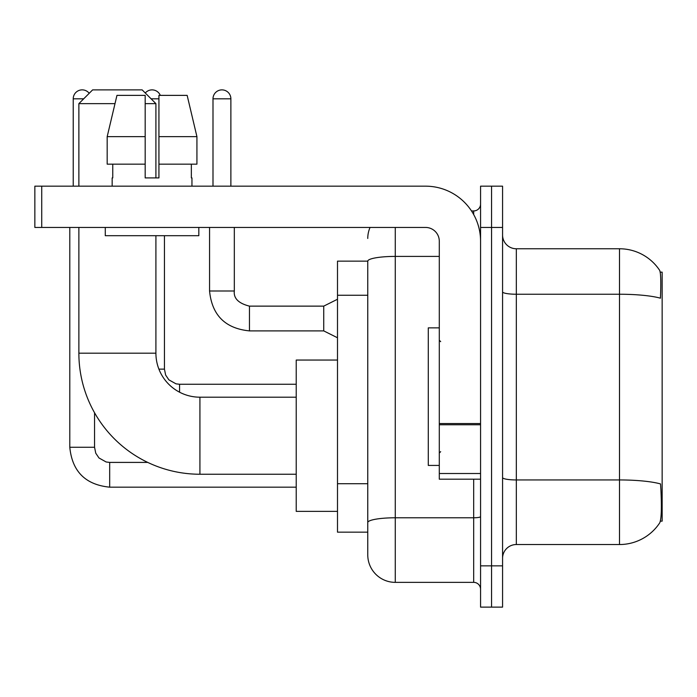 <?xml version="1.0" encoding="UTF-8"?>
<svg xmlns="http://www.w3.org/2000/svg" width="697" height="697" viewBox="0 0 697 697"><rect width="100%" height="100%" fill="white"/><g stroke="black" fill="none" stroke-linecap="round" stroke-linejoin="round"><path stroke-width="1.05" d="M660.373 521.147L662.15 521.147L662.15 272.152L660.198 272.152M367.763 261.148L337.496 261.148L337.496 532.151L367.763 532.151L367.763 554.847L367.763 261.148M516.329 544.531L619.502 544.531A48.145 48.145 0 0 0 659.763 522.802L659.484 523.212L659.763 522.802C661.409 518.925 661.793 507.825 660.895 489.503L660.538 483.936A48.145 8.364 180 0 0 619.502 479.945L619.502 248.768A48.145 48.145 0 0 1 659.484 270.087L659.484 270.087A48.145 48.145 0 0 0 619.502 248.768L516.329 248.768A13.757 13.757 0 0 1 502.572 235.011A13.757 13.757 0 0 0 516.329 248.768L516.329 544.531A13.757 13.757 0 0 0 502.572 558.288M491.568 565.851L491.568 607.122L502.572 607.122L502.572 565.851L491.568 565.851L491.568 607.122L480.564 607.122L480.564 565.851L491.568 565.851L491.568 227.44L491.568 565.851M480.564 565.851L480.564 186.169L491.568 186.169L491.568 227.44L491.568 186.169L502.572 186.169L502.572 565.851M502.572 291.851A13.757 2.387 0 0 0 516.329 294.239L619.502 294.239A48.145 8.364 180 0 1 660.442 298.194C661.096 282.346 660.834 273.058 659.65 270.34A48.145 48.145 0 0 0 619.502 248.768A48.145 48.145 0 0 1 659.65 270.34M395.269 227.44L395.269 582.361L473.681 582.361L473.681 479.188M471.494 210.938L473.681 210.938A6.874 6.874 0 0 0 480.564 204.055M367.763 539.713L367.763 527.333M480.564 589.244A6.874 6.874 0 0 0 473.681 582.361M367.763 238.444A27.514 27.514 0 0 1 370.055 227.44M395.269 582.361A27.514 27.514 0 0 1 367.763 554.847M196.929 164.161L196.929 136.647L187.153 95.376L196.929 136.647L196.929 164.161L158.933 164.161L158.933 95.376L187.153 95.376L196.929 136.647L158.933 136.647M439.293 327.869L428.289 327.869L428.289 465.43L439.293 465.43M296.225 474.239L199.926 474.239A121.06 121.06 0 0 1 78.874 353.179L78.874 227.44M199.926 474.239L199.926 397.194A44.024 44.024 0 0 1 155.91 353.179L155.91 235.699M114.996 103.635L78.874 103.635L92.631 89.878L142.153 89.878L155.91 103.635L145.176 103.635M155.91 177.918L155.91 103.635M78.874 186.169L78.874 103.635M337.496 360.053L296.225 360.053L296.225 511.38L337.496 511.38M73.229 186.169L73.229 98.817A8.939 8.939 0 0 1 89.207 93.293M69.796 227.44L69.796 447.274L94.557 447.274L94.557 412.772M145.272 92.997A8.939 8.939 0 0 1 160.31 95.376M158.899 369.131L164.44 369.131L164.44 235.699M480.564 479.188L439.293 479.188L439.293 423.558L480.564 423.558M480.564 241.197A55.028 55.028 0 0 0 425.536 186.169L41.724 186.169L41.724 227.44L425.536 227.44A13.757 13.757 0 0 1 439.293 241.197L439.293 423.558M41.724 227.44L34.85 227.44L34.85 186.169L41.724 186.169M158.933 177.918L145.176 177.918L158.933 177.918L158.933 164.161M112.165 177.918L112.757 177.918L112.165 177.918L112.165 186.169M191.954 177.918L191.353 177.918L191.954 177.918L191.954 186.169M191.353 164.161L191.353 177.918M145.176 136.647L107.181 136.647L116.957 95.376L145.176 95.376L145.176 177.918M112.757 177.918L112.757 164.161M105.282 227.44L105.282 235.699L198.828 235.699L198.828 227.44M145.176 164.161L107.181 164.161L107.181 136.647L116.957 95.376M212.994 186.169L212.994 98.817A8.939 8.939 0 0 1 221.942 89.878A8.939 8.939 0 0 1 230.881 98.817L230.881 186.169M337.496 337.766L323.739 330.892L323.739 306.131L337.496 299.248M209.562 227.44L209.562 290.998L234.323 290.998L234.323 227.44M367.763 295.249L337.496 295.249M367.763 483.718L337.496 483.718M619.502 544.531L619.502 479.945L516.329 479.945A13.757 2.387 0 0 1 502.572 477.558M502.572 227.44L480.564 227.44M480.564 516.582A6.874 1.194 0 0 1 473.681 517.784L395.269 517.784A27.514 4.774 180 0 0 367.763 522.558M367.763 261.183A27.514 4.774 180 0 1 395.269 256.409L439.293 256.409M473.681 214.563L473.681 210.938M78.874 353.179L155.91 353.179M296.225 487.168L109.682 487.168C85.478 484.772 72.183 471.477 69.796 447.274C72.183 471.477 85.478 484.772 109.682 487.168C85.478 484.772 72.183 471.477 69.796 447.274C72.183 471.477 85.478 484.772 109.682 487.168C85.478 484.772 72.183 471.477 69.796 447.274C72.183 471.477 85.478 484.772 109.682 487.168C85.478 484.772 72.183 471.477 69.796 447.274C72.183 471.477 85.478 484.772 109.682 487.168L109.682 462.407L106.144 461.98L98.983 457.973L95.75 453.181L94.557 447.274M73.229 98.817L83.684 98.817M151.092 98.817L158.933 98.817M179.573 392.211L179.573 384.291M480.564 424.752L439.293 424.752M439.293 473.507L480.564 473.507M323.739 330.892L249.456 330.892C225.253 328.496 211.949 315.201 209.562 290.998C211.949 315.201 225.253 328.496 249.456 330.892C225.253 328.496 211.949 315.201 209.562 290.998C211.949 315.201 225.253 328.496 249.456 330.892C225.253 328.496 211.949 315.201 209.562 290.998C211.949 315.201 225.253 328.496 249.456 330.892C225.253 328.496 211.949 315.201 209.562 290.998C211.949 315.201 225.253 328.496 249.456 330.892C225.253 328.496 211.949 315.201 209.562 290.998C211.949 315.201 225.253 328.496 249.456 330.892C225.253 328.496 211.949 315.201 209.562 290.998C211.949 315.201 225.253 328.496 249.456 330.892C225.253 328.496 211.949 315.201 209.562 290.998C211.949 315.201 225.253 328.496 249.456 330.892C225.253 328.496 211.949 315.201 209.562 290.998C211.949 315.201 225.253 328.496 249.456 330.892L249.456 306.157M212.994 98.817L230.881 98.817M440.67 341.626L439.293 340.249M440.67 451.673L439.293 453.05M296.225 397.194L199.926 397.194M147.729 462.407L109.682 462.407M296.225 384.265L179.573 384.265L176.027 383.847L168.866 379.839L165.633 375.038L164.44 369.131M234.323 290.998C233.486 298.333 238.531 303.378 249.456 306.131C238.531 303.378 233.486 298.333 234.323 290.998C233.486 298.333 238.531 303.378 249.456 306.131C238.531 303.378 233.486 298.333 234.323 290.998C233.486 298.333 238.531 303.378 249.456 306.131C238.531 303.378 233.486 298.333 234.323 290.998C233.486 298.333 238.531 303.378 249.456 306.131C238.531 303.378 233.486 298.333 234.323 290.998C233.486 298.333 238.531 303.378 249.456 306.131C238.531 303.378 233.486 298.333 234.323 290.998C233.486 298.333 238.531 303.378 249.456 306.131C238.531 303.378 233.486 298.333 234.323 290.998C233.486 298.333 238.531 303.378 249.456 306.131C238.531 303.378 233.486 298.333 234.323 290.998C233.486 298.333 238.531 303.378 249.456 306.131C238.531 303.378 233.486 298.333 234.323 290.998C233.486 298.333 238.531 303.378 249.456 306.131L323.739 306.131M209.562 290.998C211.949 315.201 225.253 328.496 249.456 330.892"/></g></svg>
